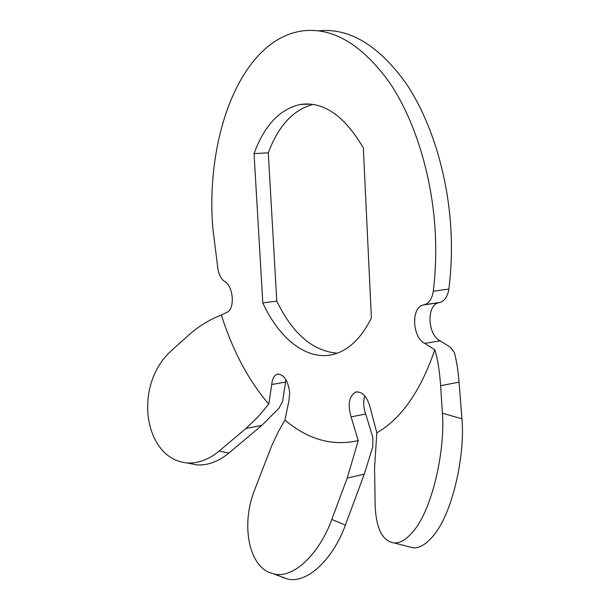 <?xml version="1.0" encoding="UTF-8"?>
<svg xmlns="http://www.w3.org/2000/svg" width="610" height="610" viewBox="0 0 610 610"><rect width="100%" height="100%" fill="white"/><g stroke="black" fill="none" stroke-linecap="round" stroke-linejoin="round"><path stroke-width="0.91" d="M245.899 428.51L219.211 451.019L228.811 453.116L261.865 425.376L245.899 428.51L257.786 417.171L268.751 404.102C248.476 380.373 232.677 350.689 221.369 315.05L227.149 312.19C230.778 310.429 232.486 305.64 232.273 297.84C231.457 289.567 228.971 284.13 224.823 281.53C221.552 279.654 219.257 275.583 217.953 269.315L212.661 226.813C205.799 134.513 241.43 39.071 302.85 30.851C333.121 27.282 362.073 44.591 389.714 82.785C415.517 121.009 433.085 178.898 435.464 236.733C436.196 255.468 435.471 273.631 433.275 291.214L448.861 289.041C447.709 296.323 444.774 300.783 440.054 302.408L438.575 302.758C426.276 305.366 427.595 335.081 440.191 340.799L450.256 347.143L454.366 352.504C456.524 360.479 458.087 370.354 459.063 382.135L440.618 385.703L442.41 413.229L461.938 418.788L459.063 382.135M284.908 420.031L278.556 431.247L271.908 445.269L254.599 489.99C241.293 523.464 248.186 562.832 268.537 572.157L273.951 573.995C293.524 578.882 319.289 553.971 331.81 519.445L347.204 478.118L358.253 440.595C332.404 446.421 307.958 439.566 284.908 420.031L288.904 400.999L289.742 392.802C288.004 380.32 283.848 374.121 277.268 374.197C274.157 375.371 272.312 378.81 271.74 384.513L285.602 382.073L282.529 401.54L278.938 408.273L261.865 425.376M221.369 315.05C209.314 319.663 198.303 326.464 188.337 335.439L170.579 351.398C158.325 362.973 150.922 377.872 148.36 396.103C146.522 411.041 148.367 424.751 153.895 437.225C161.345 452.872 172.462 461.457 187.247 462.975C198.12 463.585 208.773 459.604 219.211 451.019M318.694 30.835C349.187 27.694 378.215 45.064 405.78 82.945C431.522 120.833 448.929 177.945 451.186 235.018C451.888 253.585 451.11 271.595 448.861 289.041M358.253 440.595L351.101 416.889C347.486 404.399 349.012 396.134 355.683 392.085C362.416 391.262 367.304 396.637 370.354 408.204L376.82 432.841L374.563 467.839L375.158 505.156C376.042 528.649 382.432 541.261 394.327 542.984C400.488 543.19 406.939 539.133 413.694 530.83C433.024 507.848 445.285 448.274 442.41 413.229M364.772 395.837C363.072 401.426 363.377 407.465 365.68 413.961L372.847 437.469L372.779 446.817L364.284 474.138L345.382 525.088C333.075 559.217 307.143 584.006 287.401 578.989L281.934 577.136M285.938 379.641L285.602 382.073M313.006 104.386C293.196 109.808 278.297 125.95 268.293 152.813L276.772 301.065C292.564 333.685 312.709 351.063 337.216 353.198M268.751 404.102L271.74 384.513M376.82 432.841C401.372 418.666 420.694 390.987 434.793 349.82L424.796 343.384L440.191 340.799M439.314 302.583L423.104 305.023C410.904 307.631 412.284 337.589 424.796 343.384M423.836 304.855L424.568 304.68C429.242 303.048 432.147 298.565 433.275 291.214M262.803 302.934C279.754 339.762 308.271 362.058 334.974 353.937C349.423 349.56 361.562 337.589 371.391 318.008L363.324 147.91C344.406 115.679 323.43 101.191 300.41 104.44C279.769 109.045 264.313 125.439 254.05 153.628L262.803 302.934L276.772 301.065M228.811 453.116C218.471 461.579 207.865 465.514 196.977 464.904L188.246 463.173M461.938 418.788C465.27 453.672 453.016 513.033 433.184 535.908C426.314 544.12 419.695 548.115 413.321 547.887L407.884 546.484M440.618 385.703C439.566 370.674 437.629 358.71 434.793 349.82M254.05 153.628L268.293 152.813M364.284 474.138L347.204 478.118M331.81 519.445L345.382 525.088M351.101 416.889L365.68 413.961M300.41 104.44L310.734 104.097M394.327 542.991L413.321 547.887M287.394 578.989L273.951 573.995M187.247 462.975L196.977 464.904M355.683 392.085L357.163 391.803M277.268 374.197L278.366 374.006M423.104 305.023L438.575 302.758M440.054 302.408L424.568 304.68"/></g></svg>
